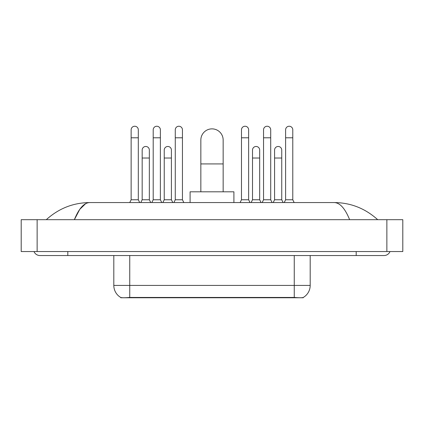 <?xml version="1.0" encoding="UTF-8"?>
<svg xmlns="http://www.w3.org/2000/svg" width="424" height="424" viewBox="0 0 424 424"><rect width="100%" height="100%" fill="white"/><g stroke="black" fill="none" stroke-linecap="round" stroke-linejoin="round"><path stroke-width="0.64" d="M303.218 297.478L303.218 297.759L120.782 297.759L120.782 297.478M113.812 255.54L113.812 285.41A13.939 13.939 0 0 0 120.702 297.441C121.736 297.839 124.746 297.839 129.744 297.441L294.256 297.441C299.243 297.839 302.259 297.839 303.298 297.441A13.939 13.939 0 0 0 310.188 285.41L310.188 255.54M200.849 191.807L200.849 140.021A11.151 11.151 0 0 1 212 128.87A11.151 11.151 0 0 1 223.151 140.021A11.151 11.151 0 0 0 212 128.87M223.151 191.807L223.151 140.021M233.91 202.561L233.91 191.807L190.09 191.807L190.09 202.561M129.744 202.561L131.138 199.773L138.309 199.773L139.703 202.561M138.309 199.773L138.309 129.823A3.583 3.583 0 0 0 134.726 126.241A3.583 3.583 0 0 1 134.949 126.246M131.138 199.773L131.138 137.789L138.309 137.789M131.138 137.789L131.138 129.823A3.583 3.583 0 0 1 134.726 126.241M151.813 202.561L153.207 199.773L160.378 199.773L161.772 202.561M160.378 199.773L160.378 129.823A3.583 3.583 0 0 0 156.79 126.241A3.583 3.583 0 0 1 157.018 126.246M153.207 199.773L153.207 137.789L160.378 137.789M153.207 137.789L153.207 129.823A3.583 3.583 0 0 1 156.79 126.241M173.882 202.561L175.276 199.773L182.442 199.773L183.836 202.561M182.442 199.773L182.442 129.823A3.583 3.583 0 0 0 178.859 126.241A3.583 3.583 0 0 1 179.082 126.246M175.276 199.773L175.276 137.789L182.442 137.789M175.276 137.789L175.276 129.823A3.583 3.583 0 0 1 178.859 126.241M240.085 202.561L241.479 199.773L248.644 199.773L250.038 202.561M248.644 199.773L248.644 129.823A3.583 3.583 0 0 0 245.061 126.241A3.583 3.583 0 0 1 245.284 126.246M241.479 199.773L241.479 137.789L248.644 137.789M241.479 137.789L241.479 129.823A3.583 3.583 0 0 1 245.061 126.241M262.149 202.561L263.543 199.773L270.713 199.773L272.107 202.561M270.713 199.773L270.713 129.823A3.583 3.583 0 0 0 267.131 126.241A3.583 3.583 0 0 1 267.353 126.246M263.543 199.773L263.543 137.789L270.713 137.789M263.543 137.789L263.543 129.823A3.583 3.583 0 0 1 267.131 126.241M284.218 202.561L285.612 199.773L292.783 199.773L294.176 202.561M292.783 199.773L292.783 129.823A3.583 3.583 0 0 0 289.195 126.241A3.583 3.583 0 0 1 289.422 126.246M285.612 199.773L285.612 137.789L292.783 137.789M285.612 137.789L285.612 129.823A3.583 3.583 0 0 1 289.195 126.241M140.779 202.561L142.173 199.773L149.343 199.773L150.737 202.561M149.343 199.773L149.343 150.059A3.583 3.583 0 0 0 145.983 146.481A3.583 3.583 0 0 1 149.343 150.059M142.173 199.773L142.173 158.025L149.343 158.025M142.173 158.025L142.173 150.059A3.583 3.583 0 0 1 145.983 146.481M162.848 202.561L164.242 199.773L171.413 199.773L172.807 202.561M171.413 199.773L171.413 150.059A3.583 3.583 0 0 0 168.052 146.481A3.583 3.583 0 0 1 171.413 150.059M164.242 199.773L164.242 158.025L171.413 158.025M164.242 158.025L164.242 150.059A3.583 3.583 0 0 1 168.052 146.481M251.114 202.561L252.508 199.773L259.679 199.773L261.073 202.561M259.679 199.773L259.679 150.059A3.583 3.583 0 0 0 256.319 146.481A3.583 3.583 0 0 1 259.679 150.059M252.508 199.773L252.508 158.025L259.679 158.025M252.508 158.025L252.508 150.059A3.583 3.583 0 0 1 256.319 146.481M273.183 202.561L274.577 199.773L281.748 199.773L283.142 202.561M281.748 199.773L281.748 150.059A3.583 3.583 0 0 0 278.388 146.481A3.583 3.583 0 0 1 281.748 150.059M274.577 199.773L274.577 158.025L281.748 158.025M274.577 158.025L274.577 150.059A3.583 3.583 0 0 1 278.388 146.481M34.015 251.554A6.376 6.376 0 0 0 39.92 255.54A6.376 6.376 0 0 1 34.015 251.554A6.376 6.376 0 0 0 39.92 255.54L384.08 255.54A6.376 6.376 0 0 0 389.985 251.554A6.376 6.376 0 0 1 384.08 255.54A6.376 6.376 0 0 0 389.985 251.554A6.376 6.376 0 0 1 384.08 255.54M349.63 219.69C345.062 208.438 339.926 202.73 334.234 202.561L89.766 202.561C84.074 202.73 78.938 208.438 74.37 219.69L79.733 209.387L85.632 203.679M37.132 219.69L402.8 219.69L402.8 251.554L21.2 251.554L21.2 219.69L37.132 219.69L37.132 251.554M334.234 202.561C350.675 202.688 365.17 208.396 377.704 219.69L376.348 218.455M47.652 218.455L46.295 219.69C58.772 208.423 73.262 202.709 89.766 202.561M292.465 297.759L292.465 297.367M131.535 297.759L131.535 297.367M294.256 297.441L294.256 285.41L310.188 285.41M113.812 285.41L129.744 285.41L129.744 297.441M129.744 255.54L129.744 285.41L294.256 285.41L294.256 255.54M200.849 163.924L223.151 163.924M356.197 251.554L356.197 255.54M67.803 251.554L67.803 255.54M386.868 219.69L386.868 251.554"/></g></svg>
